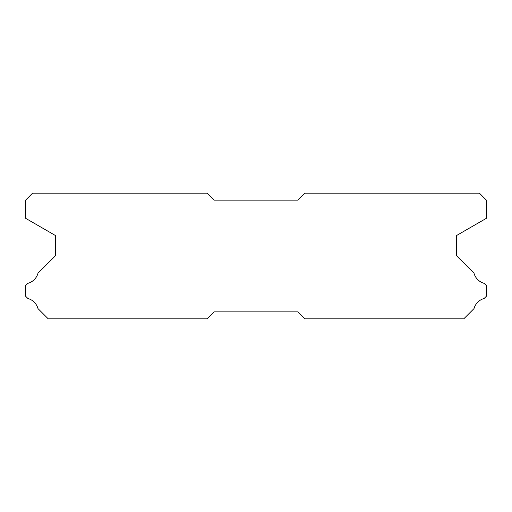 <?xml version="1.0" encoding="UTF-8"?>
<svg xmlns="http://www.w3.org/2000/svg" width="512" height="512" viewBox="0 0 512 512"><rect width="100%" height="100%" fill="white"/><g stroke="black" fill="none" stroke-linecap="round" stroke-linejoin="round"><path stroke-width="0.77" d="M207.13 193.165L32.582 193.165L25.6 200.147L25.6 218.298L55.622 235.629L55.622 255.584L37.997 273.21A14.522 14.522 0 0 1 27.853 283.347L25.6 285.6L25.6 296.218L27.872 298.49A14.522 14.522 0 0 1 37.99 308.602L48.224 318.835L207.13 318.835L214.112 311.853L297.888 311.853L304.87 318.835L463.776 318.835L474.01 308.602A14.522 14.522 0 0 1 484.128 298.49L486.4 296.218L486.4 285.6L484.147 283.347A14.522 14.522 0 0 1 474.003 273.21L456.378 255.584L456.378 235.629L486.4 218.298L486.4 200.147L479.418 193.165L304.87 193.165L297.888 200.147L214.112 200.147L207.13 193.165"/></g></svg>
